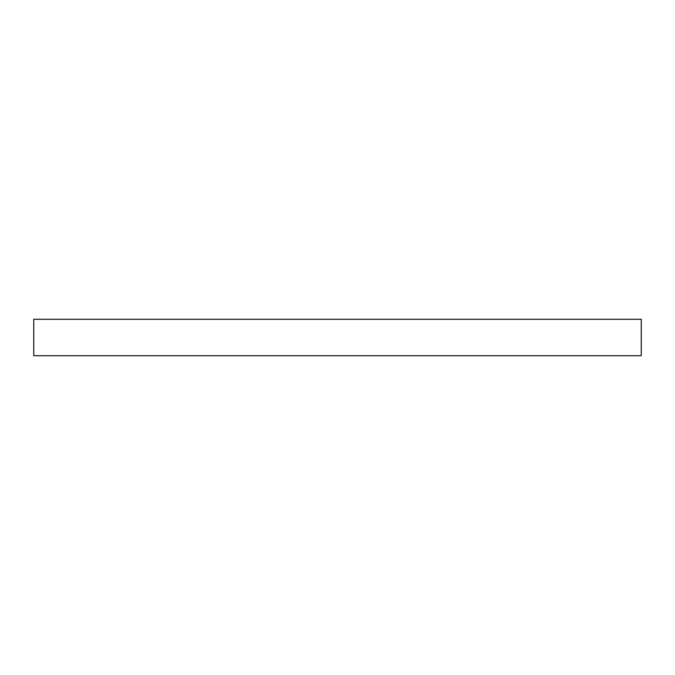 <?xml version="1.0" encoding="UTF-8"?>
<svg xmlns="http://www.w3.org/2000/svg" width="675" height="675" viewBox="0 0 675 675"><rect width="100%" height="100%" fill="white"/><g stroke="black" fill="none" stroke-linecap="round" stroke-linejoin="round"><path stroke-width="1.01" d="M641.25 355.725L33.75 355.725L33.75 319.275L641.25 319.275L641.25 355.725"/></g></svg>
